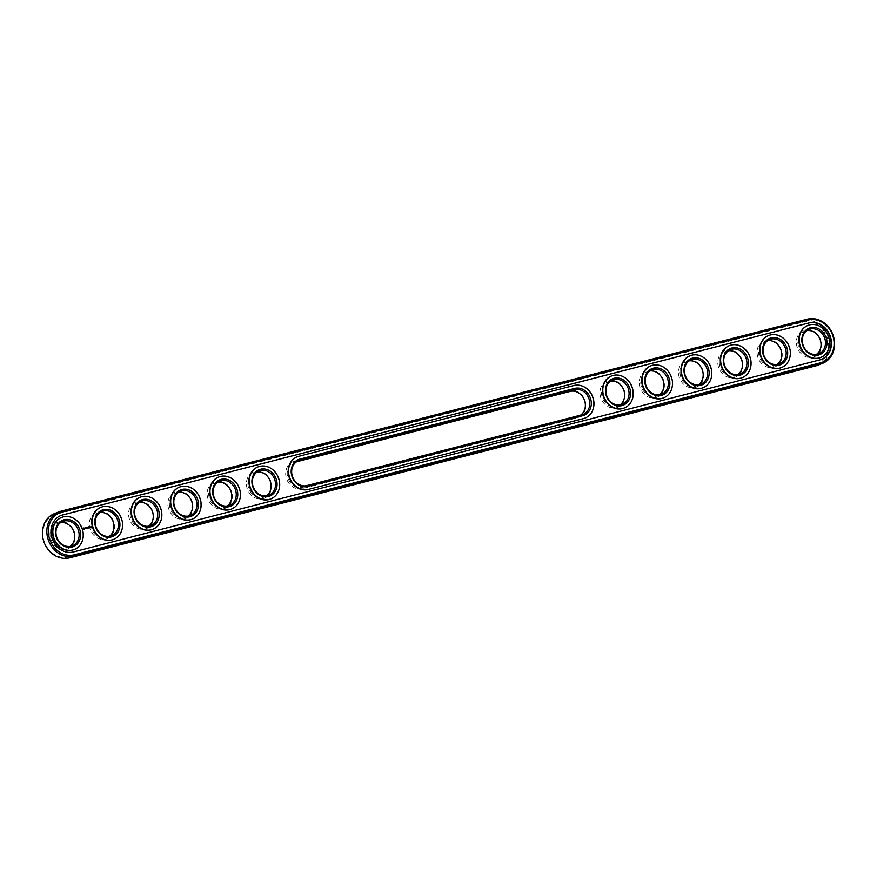 <?xml version="1.0" encoding="UTF-8"?>
<svg xmlns="http://www.w3.org/2000/svg" width="877" height="877" viewBox="0 0 877 877"><rect width="100%" height="100%" fill="white"/><g stroke="black" fill="none" stroke-linecap="round" stroke-linejoin="round"><path stroke-width="0.66" stroke-dasharray="4.38 3.29" d="M818.033 365.161A23.416 20.237 68.5 0 0 828.721 337.119A23.416 20.237 68.5 0 0 802.926 320.905L56.588 512.924A23.416 20.237 68.5 0 0 54.538 513.582M815.139 364.953A22.298 19.272 68.5 0 0 827.625 338.763A22.298 19.272 68.5 0 0 802.718 322.188L56.38 514.207A22.298 19.272 68.5 0 0 43.894 540.396A22.298 19.272 68.5 0 0 68.801 556.972L815.139 364.953L815.983 365.819M296.492 461.817L295.143 462.168L294.31 461.291L569.272 390.55A14.24 12.311 68.5 0 1 585.189 401.129A14.24 12.311 68.5 0 1 577.209 417.858L302.247 488.61L302.455 487.316L577.428 416.575A13.111 11.335 68.5 0 0 578.568 416.202A13.111 11.335 68.5 0 0 580.508 415.183M294.31 461.291A14.24 12.311 68.5 0 0 286.33 478.02A14.24 12.311 68.5 0 0 302.247 488.61M663.746 380.925A14.24 12.311 68.5 0 0 647.84 370.335A14.24 12.311 68.5 0 0 639.859 387.064A14.24 12.311 68.5 0 0 655.777 397.654A14.24 12.311 68.5 0 0 663.746 380.925M820.872 340.495A14.24 12.311 68.5 0 0 804.965 329.916A14.24 12.311 68.5 0 0 796.985 346.645A14.24 12.311 68.5 0 0 812.891 357.224A14.24 12.311 68.5 0 0 820.872 340.495M781.593 350.603A14.24 12.311 68.5 0 0 765.676 340.024A14.24 12.311 68.5 0 0 757.706 356.753A14.24 12.311 68.5 0 0 773.613 367.331A14.24 12.311 68.5 0 0 781.593 350.603M742.304 360.71A14.24 12.311 68.5 0 0 726.397 350.131A14.24 12.311 68.5 0 0 718.427 366.849A14.24 12.311 68.5 0 0 734.334 377.439A14.24 12.311 68.5 0 0 742.304 360.71M703.025 370.818A14.24 12.311 68.5 0 0 687.119 360.228A14.24 12.311 68.5 0 0 679.149 376.957A14.24 12.311 68.5 0 0 695.055 387.546A14.24 12.311 68.5 0 0 703.025 370.818M624.468 391.032A14.24 12.311 68.5 0 0 608.561 380.443A14.24 12.311 68.5 0 0 600.581 397.171A14.24 12.311 68.5 0 0 616.487 407.75A14.24 12.311 68.5 0 0 624.468 391.032M153.091 512.3A14.24 12.311 68.5 0 0 137.185 501.721A14.24 12.311 68.5 0 0 129.215 518.45A14.24 12.311 68.5 0 0 145.122 529.028A14.24 12.311 68.5 0 0 153.091 512.3M270.938 481.988A14.24 12.311 68.5 0 0 255.032 471.398A14.24 12.311 68.5 0 0 247.051 488.127A14.24 12.311 68.5 0 0 262.957 498.706A14.24 12.311 68.5 0 0 270.938 481.988M113.813 522.407A14.24 12.311 68.5 0 0 97.906 511.828A14.24 12.311 68.5 0 0 89.925 528.557A14.24 12.311 68.5 0 0 105.832 539.136A14.24 12.311 68.5 0 0 113.813 522.407M50.647 538.664A14.24 12.311 68.5 0 0 66.553 549.243A14.24 12.311 68.5 0 0 74.534 532.514A14.24 12.311 68.5 0 0 58.627 521.936A14.24 12.311 68.5 0 0 50.647 538.664M231.66 492.096A14.24 12.311 68.5 0 0 215.742 481.506A14.24 12.311 68.5 0 0 207.772 498.235A14.24 12.311 68.5 0 0 223.679 508.813A14.24 12.311 68.5 0 0 231.66 492.096M192.37 502.192A14.24 12.311 68.5 0 0 176.463 491.613A14.24 12.311 68.5 0 0 168.494 508.342A14.24 12.311 68.5 0 0 184.4 518.921A14.24 12.311 68.5 0 0 192.37 502.192M297.336 461.302L295.143 462.168A13.111 11.335 68.5 0 0 294.003 462.541A13.111 11.335 68.5 0 0 288.018 478.239A13.111 11.335 68.5 0 0 302.455 487.316L306.884 485.573M659.241 394.847A13.111 11.335 -111.5 0 1 657.136 395.987A13.111 11.335 -111.5 0 1 641.328 386.614A13.111 11.335 -111.5 0 1 647.533 371.585A13.111 11.335 -111.5 0 1 649.846 370.982M816.366 354.429A13.111 11.335 -111.5 0 1 814.262 355.569A13.111 11.335 -111.5 0 1 798.454 346.196A13.111 11.335 -111.5 0 1 804.658 331.155A13.111 11.335 -111.5 0 1 806.972 330.563M777.088 364.525A13.111 11.335 -111.5 0 1 774.972 365.676A13.111 11.335 -111.5 0 1 759.175 356.303A13.111 11.335 -111.5 0 1 765.369 341.263A13.111 11.335 -111.5 0 1 767.693 340.66M737.798 374.632A13.111 11.335 -111.5 0 1 735.693 375.784A13.111 11.335 -111.5 0 1 719.896 366.4A13.111 11.335 -111.5 0 1 726.09 351.37A13.111 11.335 -111.5 0 1 728.414 350.767M698.52 384.74A13.111 11.335 -111.5 0 1 696.415 385.88A13.111 11.335 -111.5 0 1 680.618 376.507A13.111 11.335 -111.5 0 1 686.812 361.477A13.111 11.335 -111.5 0 1 689.136 360.875M619.962 404.955A13.111 11.335 -111.5 0 1 617.857 406.095A13.111 11.335 -111.5 0 1 602.05 396.722A13.111 11.335 -111.5 0 1 608.243 381.692A13.111 11.335 -111.5 0 1 610.567 381.089M148.586 526.233A13.111 11.335 -111.5 0 1 146.481 527.373A13.111 11.335 -111.5 0 1 130.684 518A13.111 11.335 -111.5 0 1 136.878 502.959A13.111 11.335 -111.5 0 1 139.202 502.368M266.433 495.911A13.111 11.335 -111.5 0 1 264.328 497.051A13.111 11.335 -111.5 0 1 248.52 487.678A13.111 11.335 -111.5 0 1 254.714 472.648A13.111 11.335 -111.5 0 1 257.038 472.045M109.307 536.34A13.111 11.335 -111.5 0 1 107.202 537.48A13.111 11.335 -111.5 0 1 91.394 528.107A13.111 11.335 -111.5 0 1 97.599 513.067A13.111 11.335 -111.5 0 1 99.912 512.475M70.028 546.437A13.111 11.335 -111.5 0 1 67.913 547.588A13.111 11.335 -111.5 0 1 52.116 538.215A13.111 11.335 -111.5 0 1 58.31 523.174A13.111 11.335 -111.5 0 1 60.634 522.571M227.154 506.018A13.111 11.335 -111.5 0 1 225.038 507.158A13.111 11.335 -111.5 0 1 209.241 497.785A13.111 11.335 -111.5 0 1 215.435 482.756A13.111 11.335 -111.5 0 1 217.759 482.153M187.864 516.125A13.111 11.335 -111.5 0 1 185.76 517.266A13.111 11.335 -111.5 0 1 169.963 507.893A13.111 11.335 -111.5 0 1 176.156 492.852A13.111 11.335 -111.5 0 1 178.48 492.26M819.787 359.921L819.436 360.052A19.294 16.674 68.5 0 0 821.124 359.504A19.294 16.674 68.5 0 0 821.3 359.438M60.831 515.544A19.294 16.674 68.5 0 0 60.656 515.61A19.294 16.674 68.5 0 0 51.842 538.708A19.294 16.674 68.5 0 0 73.098 552.072L819.436 360.052M61.587 517.463A17.233 14.898 -111.5 0 1 81.583 528.118A17.233 14.898 -111.5 0 1 74.205 549.539M100.866 507.355A17.233 14.898 -111.5 0 1 120.862 518.011A17.233 14.898 -111.5 0 1 113.484 539.432M140.145 497.248A17.233 14.898 -111.5 0 1 160.14 507.904A17.233 14.898 -111.5 0 1 152.773 529.324M179.423 487.141A17.233 14.898 -111.5 0 1 199.43 497.796A17.233 14.898 -111.5 0 1 192.052 519.217M218.713 477.033A17.233 14.898 -111.5 0 1 238.708 487.689A17.233 14.898 -111.5 0 1 231.331 509.109M257.991 466.926A17.233 14.898 -111.5 0 1 277.987 477.581A17.233 14.898 -111.5 0 1 270.609 499.013M297.27 456.818A17.233 14.898 -111.5 0 1 298.608 456.402L573.569 385.661A17.233 14.898 -111.5 0 1 592.512 397.489A17.233 14.898 -111.5 0 1 584.86 418.154M611.521 375.97A17.233 14.898 -111.5 0 1 631.517 386.625A17.233 14.898 -111.5 0 1 624.139 408.057M650.8 365.862A17.233 14.898 -111.5 0 1 670.795 376.518A17.233 14.898 -111.5 0 1 663.418 397.95M690.078 355.766A17.233 14.898 -111.5 0 1 710.085 366.411A17.233 14.898 -111.5 0 1 702.707 387.842M729.368 345.659A17.233 14.898 -111.5 0 1 749.364 356.303A17.233 14.898 -111.5 0 1 741.986 377.735M768.647 335.551A17.233 14.898 -111.5 0 1 788.642 346.207A17.233 14.898 -111.5 0 1 781.264 367.627M807.925 325.444A17.233 14.898 -111.5 0 1 827.921 336.099A17.233 14.898 -111.5 0 1 820.543 357.52M90.134 526.989L90.221 527.559M83.172 527.932L82.964 529.237L84.006 529.565M84.74 528.042L85.277 528.71M85.497 527.822L85.979 528.579M86.165 527.537L87.02 528.371M87.689 527.132L87.437 527.866M86.987 527.362L87.24 528.261M87.623 527.439L87.821 528.107M87.886 527.099L88.117 528.042M88.917 526.836L89.772 527.658M88.698 526.88L88.939 527.822M83.479 528.283L83.732 529.171M807.355 319.162L802.926 320.905L802.718 322.188M69.645 557.838L68.801 556.972M61.017 511.181L56.588 512.924L56.38 514.207M577.209 417.858L577.428 416.575L581.857 414.832M569.272 390.55L570.116 391.427M294.003 462.541L298.432 460.798M578.568 416.202L582.997 414.459M657.136 395.987L661.565 394.244M647.533 371.585L651.962 369.842M814.262 355.569L818.69 353.826M804.658 331.155L809.087 329.412M774.972 365.676L779.401 363.933M765.369 341.263L769.798 339.52M735.693 375.784L740.122 374.04M726.09 351.37L730.519 349.627M696.415 385.88L700.844 384.148M686.812 361.477L691.24 359.734M617.857 406.095L622.286 404.352M608.243 381.692L612.672 379.949M146.481 527.373L150.91 525.63M136.878 502.959L141.307 501.216M264.328 497.051L268.757 495.308M254.714 472.648L259.143 470.905M107.202 537.48L111.631 535.737M97.599 513.067L102.028 511.324M67.913 547.588L72.342 545.845M58.31 523.174L62.738 521.431M225.038 507.158L229.467 505.415M215.435 482.756L219.864 481.013M185.76 517.266L190.188 515.523M176.156 492.852L180.585 491.12"/><path stroke-width="1.32" d="M58.967 511.839L54.538 513.582A23.416 20.237 68.5 0 0 43.85 541.624A23.416 20.237 68.5 0 0 69.645 557.838L815.983 365.819A23.416 20.237 68.5 0 0 818.033 365.161L822.462 363.418A23.416 20.237 68.5 0 0 833.15 335.376A23.416 20.237 68.5 0 0 807.355 319.162L61.017 511.181A23.416 20.237 68.5 0 0 58.967 511.839A23.416 20.237 68.5 0 0 48.279 539.881A23.416 20.237 68.5 0 0 74.074 556.095L820.412 364.076A23.416 20.237 68.5 0 0 822.462 363.418M820.62 362.793A22.298 19.272 68.5 0 0 833.106 336.604A22.298 19.272 68.5 0 0 808.199 320.028L61.861 512.047A22.298 19.272 68.5 0 0 49.375 538.237A22.298 19.272 68.5 0 0 74.282 554.812L820.62 362.793L820.412 364.076L815.983 365.819M580.508 415.183A13.111 11.335 68.5 0 0 584.104 399.32A13.111 11.335 68.5 0 0 570.116 391.427L296.492 461.817M649.846 370.982A13.111 11.335 -111.5 0 1 662.88 379.631A13.111 11.335 -111.5 0 1 659.241 394.847M806.972 330.563A13.111 11.335 -111.5 0 1 820.006 339.213A13.111 11.335 -111.5 0 1 816.366 354.429M767.693 340.66A13.111 11.335 -111.5 0 1 780.727 349.32A13.111 11.335 -111.5 0 1 777.088 364.525M728.414 350.767A13.111 11.335 -111.5 0 1 741.438 359.427A13.111 11.335 -111.5 0 1 737.798 374.632M689.136 360.875A13.111 11.335 -111.5 0 1 702.159 369.535A13.111 11.335 -111.5 0 1 698.52 384.74M610.567 381.089A13.111 11.335 -111.5 0 1 623.602 389.739A13.111 11.335 -111.5 0 1 619.962 404.955M139.202 502.368A13.111 11.335 -111.5 0 1 152.225 511.017A13.111 11.335 -111.5 0 1 148.586 526.233M257.038 472.045A13.111 11.335 -111.5 0 1 270.072 480.695A13.111 11.335 -111.5 0 1 266.433 495.911M99.912 512.475A13.111 11.335 -111.5 0 1 112.947 521.124A13.111 11.335 -111.5 0 1 109.307 536.34M60.634 522.571A13.111 11.335 -111.5 0 1 73.668 531.232A13.111 11.335 -111.5 0 1 70.028 546.437M217.759 482.153A13.111 11.335 -111.5 0 1 230.783 490.802A13.111 11.335 -111.5 0 1 227.154 506.018M178.48 492.26A13.111 11.335 -111.5 0 1 191.504 500.91A13.111 11.335 -111.5 0 1 187.864 516.125M819.787 359.921A19.294 16.674 68.5 0 0 821.475 359.373A19.294 16.674 68.5 0 0 830.289 336.275A19.294 16.674 68.5 0 0 809.032 322.911L62.695 514.931A19.294 16.674 68.5 0 0 61.006 515.468A19.294 16.674 68.5 0 0 52.192 538.577A19.294 16.674 68.5 0 0 73.449 551.94L819.787 359.921M306.884 485.573L581.857 414.832A13.111 11.335 68.5 0 0 582.997 414.459A13.111 11.335 68.5 0 0 588.982 398.761A13.111 11.335 68.5 0 0 574.545 389.684L299.572 460.425A13.111 11.335 68.5 0 0 298.432 460.798A13.111 11.335 68.5 0 0 292.447 476.496A13.111 11.335 68.5 0 0 306.884 485.573L307.728 486.45A14.24 12.311 -111.5 0 1 291.811 475.871A14.24 12.311 -111.5 0 1 299.791 459.142L299.572 460.425L297.336 461.302M645.757 384.871A13.111 11.335 -111.5 0 1 651.962 369.842A13.111 11.335 -111.5 0 1 667.309 377.899A13.111 11.335 -111.5 0 1 661.565 394.244A13.111 11.335 -111.5 0 1 645.757 384.871M802.883 344.453A13.111 11.335 -111.5 0 1 809.087 329.412A13.111 11.335 -111.5 0 1 824.435 337.47A13.111 11.335 -111.5 0 1 818.69 353.826A13.111 11.335 -111.5 0 1 802.883 344.453M763.604 354.56A13.111 11.335 -111.5 0 1 769.798 339.52A13.111 11.335 -111.5 0 1 785.156 347.577A13.111 11.335 -111.5 0 1 779.401 363.933A13.111 11.335 -111.5 0 1 763.604 354.56M724.325 364.657A13.111 11.335 -111.5 0 1 730.519 349.627A13.111 11.335 -111.5 0 1 745.867 357.684A13.111 11.335 -111.5 0 1 740.122 374.04A13.111 11.335 -111.5 0 1 724.325 364.657M685.047 374.764A13.111 11.335 -111.5 0 1 691.24 359.734A13.111 11.335 -111.5 0 1 706.588 367.792A13.111 11.335 -111.5 0 1 700.844 384.148A13.111 11.335 -111.5 0 1 685.047 374.764M606.478 394.979A13.111 11.335 -111.5 0 1 612.672 379.949A13.111 11.335 -111.5 0 1 628.031 387.996A13.111 11.335 -111.5 0 1 622.286 404.352A13.111 11.335 -111.5 0 1 606.478 394.979M135.113 516.257A13.111 11.335 -111.5 0 1 141.307 501.216A13.111 11.335 -111.5 0 1 156.654 509.274A13.111 11.335 -111.5 0 1 150.91 525.63A13.111 11.335 -111.5 0 1 135.113 516.257M252.949 485.935A13.111 11.335 -111.5 0 1 259.143 470.905A13.111 11.335 -111.5 0 1 274.501 478.952A13.111 11.335 -111.5 0 1 268.757 495.308A13.111 11.335 -111.5 0 1 252.949 485.935M95.823 526.364A13.111 11.335 -111.5 0 1 102.028 511.324A13.111 11.335 -111.5 0 1 117.375 519.381A13.111 11.335 -111.5 0 1 111.631 535.737A13.111 11.335 -111.5 0 1 95.823 526.364M56.545 536.472A13.111 11.335 -111.5 0 1 62.738 521.431A13.111 11.335 -111.5 0 1 78.097 529.489A13.111 11.335 -111.5 0 1 72.342 545.845A13.111 11.335 -111.5 0 1 56.545 536.472M213.67 496.042A13.111 11.335 -111.5 0 1 219.864 481.013A13.111 11.335 -111.5 0 1 235.211 489.059A13.111 11.335 -111.5 0 1 229.467 505.415A13.111 11.335 -111.5 0 1 213.67 496.042M174.391 506.15A13.111 11.335 -111.5 0 1 180.585 491.12A13.111 11.335 -111.5 0 1 195.933 499.166A13.111 11.335 -111.5 0 1 190.188 515.523A13.111 11.335 -111.5 0 1 174.391 506.15M821.3 359.438A19.294 16.674 68.5 0 0 829.894 336.308A19.294 16.674 68.5 0 0 808.682 323.043L62.344 515.062A19.294 16.674 68.5 0 0 60.831 515.544M570.116 391.427L574.545 389.684L574.753 388.39A14.24 12.311 -111.5 0 1 590.67 398.98A14.24 12.311 -111.5 0 1 582.69 415.709L307.728 486.45M574.753 388.39L299.791 459.142M645.34 384.904A14.24 12.311 -111.5 0 1 659.822 368.472A14.24 12.311 -111.5 0 1 666.695 392.129A14.24 12.311 -111.5 0 1 645.34 384.904M802.466 344.486A14.24 12.311 -111.5 0 1 816.947 328.053A14.24 12.311 -111.5 0 1 823.821 351.699A14.24 12.311 -111.5 0 1 802.466 344.486M763.187 354.593A14.24 12.311 -111.5 0 1 777.669 338.16A14.24 12.311 -111.5 0 1 784.531 361.806A14.24 12.311 -111.5 0 1 763.187 354.593M723.909 364.7A14.24 12.311 -111.5 0 1 738.379 348.268A14.24 12.311 -111.5 0 1 745.253 371.914A14.24 12.311 -111.5 0 1 723.909 364.7M684.63 374.808A14.24 12.311 -111.5 0 1 699.101 358.375A14.24 12.311 -111.5 0 1 705.974 382.021A14.24 12.311 -111.5 0 1 684.63 374.808M606.062 395.012A14.24 12.311 -111.5 0 1 620.543 378.579A14.24 12.311 -111.5 0 1 627.417 402.236A14.24 12.311 -111.5 0 1 606.062 395.012M134.696 516.29A14.24 12.311 -111.5 0 1 149.167 499.857A14.24 12.311 -111.5 0 1 156.04 523.503A14.24 12.311 -111.5 0 1 134.696 516.29M252.532 485.968A14.24 12.311 -111.5 0 1 267.014 469.535A14.24 12.311 -111.5 0 1 273.887 493.192A14.24 12.311 -111.5 0 1 252.532 485.968M95.407 526.397A14.24 12.311 -111.5 0 1 109.888 509.965A14.24 12.311 -111.5 0 1 116.762 533.611A14.24 12.311 -111.5 0 1 95.407 526.397M56.128 536.505A14.24 12.311 -111.5 0 1 70.609 520.072A14.24 12.311 -111.5 0 1 77.472 543.718A14.24 12.311 -111.5 0 1 56.128 536.505M213.254 496.075A14.24 12.311 -111.5 0 1 227.735 479.642A14.24 12.311 -111.5 0 1 234.597 503.299A14.24 12.311 -111.5 0 1 213.254 496.075M173.975 506.182A14.24 12.311 -111.5 0 1 188.445 489.75A14.24 12.311 -111.5 0 1 195.319 513.396A14.24 12.311 -111.5 0 1 173.975 506.182M74.205 549.539A17.233 14.898 -111.5 0 1 74.03 549.605A17.233 14.898 -111.5 0 1 53.267 537.283A17.233 14.898 -111.5 0 1 61.412 517.529A17.233 14.898 -111.5 0 1 61.587 517.463M91.033 526.748L91.515 527.373L91.318 526.671M90.605 526.858L90.769 527.406L90.605 526.858M83.172 527.932L83.052 529.204L84.214 529.456L84.324 528.184L83.172 527.932M84.74 528.042L85.584 528.601L84.74 528.042M85.497 527.822L86.034 528.623L86.099 527.603L85.497 527.822M86.253 527.505L87.02 528.371L86.735 527.384M88.007 528.053L86.976 527.384L87.974 528.118L87.755 527.176M88.456 526.934L88.27 528.042L88.522 526.978L87.974 527.077M89.476 526.671L89.224 527.746L89.772 527.658L88.994 526.814M88.698 526.88L88.994 527.866L88.698 526.88M113.484 539.432A17.233 14.898 -111.5 0 1 113.308 539.508A17.233 14.898 -111.5 0 1 92.545 527.187A17.233 14.898 -111.5 0 1 100.691 507.421A17.233 14.898 -111.5 0 1 100.866 507.355M152.773 529.324A17.233 14.898 -111.5 0 1 152.598 529.401A17.233 14.898 -111.5 0 1 131.824 517.079A17.233 14.898 -111.5 0 1 139.969 497.314A17.233 14.898 -111.5 0 1 140.145 497.248M192.052 519.217A17.233 14.898 -111.5 0 1 191.877 519.294A17.233 14.898 -111.5 0 1 171.103 506.972A17.233 14.898 -111.5 0 1 179.248 487.206A17.233 14.898 -111.5 0 1 179.423 487.141M231.331 509.109A17.233 14.898 -111.5 0 1 231.155 509.186A17.233 14.898 -111.5 0 1 210.392 496.864A17.233 14.898 -111.5 0 1 218.537 477.099A17.233 14.898 -111.5 0 1 218.713 477.033M270.609 499.013A17.233 14.898 -111.5 0 1 270.434 499.079A17.233 14.898 -111.5 0 1 249.671 486.757A17.233 14.898 -111.5 0 1 257.816 467.002A17.233 14.898 -111.5 0 1 257.991 466.926M584.86 418.154A17.233 14.898 -111.5 0 1 584.685 418.23A17.233 14.898 -111.5 0 1 583.172 418.713L308.211 489.465A17.233 14.898 -111.5 0 1 288.95 476.649A17.233 14.898 -111.5 0 1 297.095 456.895A17.233 14.898 -111.5 0 1 297.27 456.818M624.139 408.057A17.233 14.898 -111.5 0 1 623.964 408.123A17.233 14.898 -111.5 0 1 603.201 395.801A17.233 14.898 -111.5 0 1 611.346 376.047A17.233 14.898 -111.5 0 1 611.521 375.97M663.418 397.95A17.233 14.898 -111.5 0 1 663.242 398.015A17.233 14.898 -111.5 0 1 642.479 385.694A17.233 14.898 -111.5 0 1 650.624 365.939A17.233 14.898 -111.5 0 1 650.8 365.862M702.707 387.842A17.233 14.898 -111.5 0 1 702.532 387.908A17.233 14.898 -111.5 0 1 681.758 375.586A17.233 14.898 -111.5 0 1 689.903 355.832A17.233 14.898 -111.5 0 1 690.078 355.766M741.986 377.735A17.233 14.898 -111.5 0 1 741.81 377.801A17.233 14.898 -111.5 0 1 721.047 365.479A17.233 14.898 -111.5 0 1 729.182 345.724A17.233 14.898 -111.5 0 1 729.368 345.659M781.264 367.627A17.233 14.898 -111.5 0 1 781.089 367.693A17.233 14.898 -111.5 0 1 760.326 355.371A17.233 14.898 -111.5 0 1 768.471 335.617A17.233 14.898 -111.5 0 1 768.647 335.551M820.543 357.52A17.233 14.898 -111.5 0 1 820.368 357.586A17.233 14.898 -111.5 0 1 799.605 345.275A17.233 14.898 -111.5 0 1 807.75 325.51A17.233 14.898 -111.5 0 1 807.925 325.444M308.211 489.465L583.523 418.581A17.233 14.898 68.5 0 0 585.036 418.088A17.233 14.898 68.5 0 0 592.907 397.456A17.233 14.898 68.5 0 0 573.92 385.518L298.958 456.259A17.233 14.898 -111.5 0 0 297.446 456.753L297.095 456.895M308.561 489.322A17.233 14.898 -111.5 0 1 289.3 476.518A17.233 14.898 -111.5 0 1 297.446 456.753M642.83 385.551A17.233 14.898 -111.5 0 1 650.975 365.797A17.233 14.898 -111.5 0 1 671.146 376.386A17.233 14.898 -111.5 0 1 663.593 397.873A17.233 14.898 -111.5 0 1 642.83 385.551M799.956 345.132A17.233 14.898 -111.5 0 1 808.101 325.367A17.233 14.898 -111.5 0 1 828.272 335.957A17.233 14.898 -111.5 0 1 820.719 357.454A17.233 14.898 -111.5 0 1 799.956 345.132M760.677 355.24A17.233 14.898 -111.5 0 1 768.822 335.474A17.233 14.898 -111.5 0 1 788.993 346.064A17.233 14.898 -111.5 0 1 781.44 367.562A17.233 14.898 -111.5 0 1 760.677 355.24M721.398 365.347A17.233 14.898 -111.5 0 1 729.532 345.582A17.233 14.898 -111.5 0 1 749.714 356.172A17.233 14.898 -111.5 0 1 742.161 377.669A17.233 14.898 -111.5 0 1 721.398 365.347M682.109 375.455A17.233 14.898 -111.5 0 1 690.254 355.689A17.233 14.898 -111.5 0 1 710.436 366.279A17.233 14.898 -111.5 0 1 702.883 387.777A17.233 14.898 -111.5 0 1 682.109 375.455M603.551 395.659A17.233 14.898 -111.5 0 1 611.697 375.904A17.233 14.898 -111.5 0 1 631.868 386.494A17.233 14.898 -111.5 0 1 624.314 407.98A17.233 14.898 -111.5 0 1 603.551 395.659M132.175 516.937A17.233 14.898 -111.5 0 1 140.32 497.182A17.233 14.898 -111.5 0 1 160.491 507.761A17.233 14.898 -111.5 0 1 152.949 529.259A17.233 14.898 -111.5 0 1 132.175 516.937M250.022 486.614A17.233 14.898 -111.5 0 1 258.167 466.86A17.233 14.898 -111.5 0 1 278.338 477.45A17.233 14.898 -111.5 0 1 270.785 498.936A17.233 14.898 -111.5 0 1 250.022 486.614M92.896 527.044A17.233 14.898 -111.5 0 1 101.041 507.29A17.233 14.898 -111.5 0 1 121.212 517.868A17.233 14.898 -111.5 0 1 113.659 539.366A17.233 14.898 -111.5 0 1 92.896 527.044M53.618 537.152A17.233 14.898 -111.5 0 1 61.763 517.386A17.233 14.898 -111.5 0 1 81.934 527.976A17.233 14.898 -111.5 0 1 74.381 549.473A17.233 14.898 -111.5 0 1 53.618 537.152M210.743 496.722A17.233 14.898 -111.5 0 1 218.888 476.967A17.233 14.898 -111.5 0 1 239.059 487.546A17.233 14.898 -111.5 0 1 231.506 509.044A17.233 14.898 -111.5 0 1 210.743 496.722M171.453 506.829A17.233 14.898 -111.5 0 1 179.599 487.075A17.233 14.898 -111.5 0 1 199.781 497.654A17.233 14.898 -111.5 0 1 192.227 519.151A17.233 14.898 -111.5 0 1 171.453 506.829M91.548 527.307L91.285 526.748M85.497 528.305L84.806 528.261M86.034 527.559L85.453 527.724M85.979 528.579L85.825 527.735M87.711 527.406L87.601 527.954M87.229 528.261L87.13 527.559M88.763 526.924L88.928 527.822M83.732 529.171L83.567 528.25L83.732 529.171M69.645 557.838L74.074 556.095L74.282 554.812M807.355 319.162L808.199 320.028M61.017 511.181L61.861 512.047M581.857 414.832L582.69 415.709"/></g></svg>
